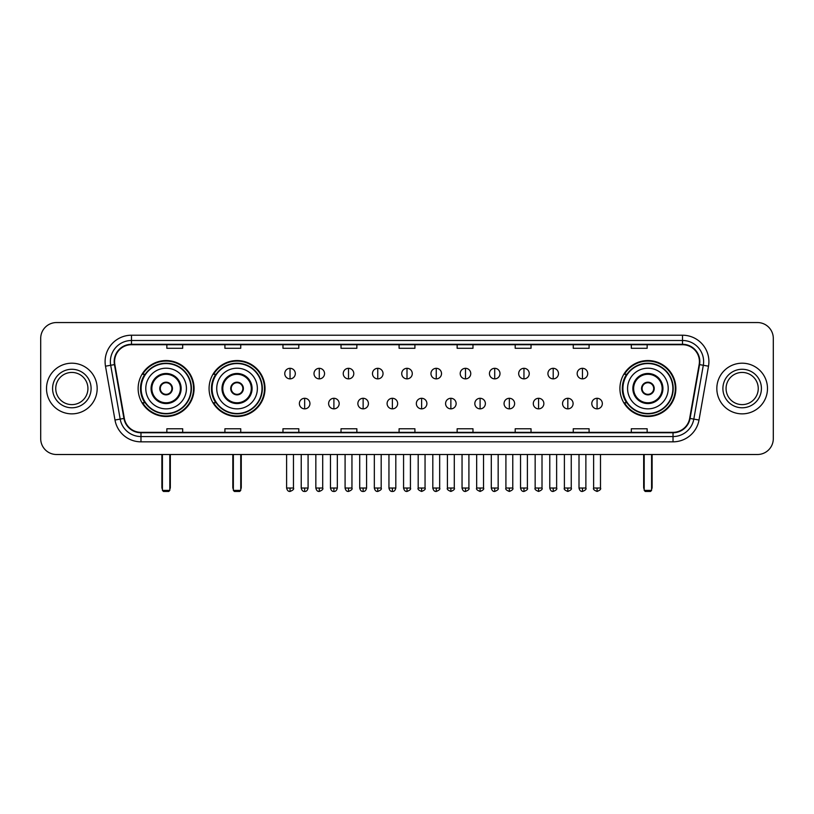 <?xml version="1.0" encoding="UTF-8"?>
<svg xmlns="http://www.w3.org/2000/svg" width="814" height="814" viewBox="0 0 814 814"><rect width="100%" height="100%" fill="white"/><g stroke="black" fill="none" stroke-linecap="round" stroke-linejoin="round"><path stroke-width="1.22" d="M619.922 388.522A27.971 27.971 0 0 0 647.893 416.503A27.971 27.971 0 0 0 675.864 388.522A27.971 27.971 0 0 0 647.893 360.551A27.971 27.971 0 0 0 619.922 388.522M209.076 388.522A27.971 27.971 0 0 0 237.047 416.503A27.971 27.971 0 0 0 265.018 388.522A27.971 27.971 0 0 0 237.047 360.551A27.971 27.971 0 0 0 209.076 388.522M138.136 388.522A27.971 27.971 0 0 0 166.107 416.503A27.971 27.971 0 0 0 194.078 388.522A27.971 27.971 0 0 0 166.107 360.551A27.971 27.971 0 0 0 138.136 388.522M144.841 402.777A25.6 25.6 0 0 1 144.841 374.277M215.781 402.777A25.6 25.6 0 0 1 215.781 374.277M626.627 402.777A25.6 25.6 0 0 1 626.627 374.277M40.7 338.38L40.7 438.665A15.832 15.832 0 0 0 56.532 454.507L757.468 454.507A15.832 15.832 0 0 0 773.3 438.665L773.3 338.38A15.832 15.832 0 0 0 757.468 322.548L56.532 322.548A15.832 15.832 0 0 0 40.7 338.38L40.7 438.665M46.51 388.522A25.336 25.336 0 0 0 71.846 413.858A25.336 25.336 0 0 0 97.171 388.522A25.336 25.336 0 0 0 71.846 363.197A25.336 25.336 0 0 0 46.51 388.522A25.336 25.336 0 0 0 71.846 413.858A25.336 25.336 0 0 0 97.171 388.522A25.336 25.336 0 0 0 71.846 363.197A25.336 25.336 0 0 0 46.51 388.522M716.829 388.522A25.336 25.336 0 0 0 742.154 413.858A25.336 25.336 0 0 0 767.49 388.522A25.336 25.336 0 0 0 742.154 363.197A25.336 25.336 0 0 0 716.829 388.522A25.336 25.336 0 0 0 742.154 413.858A25.336 25.336 0 0 0 767.49 388.522A25.336 25.336 0 0 0 742.154 363.197A25.336 25.336 0 0 0 716.829 388.522M114.591 361.609A16.891 16.891 0 0 1 131.481 344.719L682.519 344.719A16.891 16.891 0 0 1 699.155 364.54L689.662 418.376A16.891 16.891 0 0 1 673.025 432.336L140.975 432.336A16.891 16.891 0 0 1 124.339 418.376L114.845 364.54A16.891 16.891 0 0 1 114.591 361.609M114.174 361.609A17.308 17.308 0 0 0 114.438 364.611L123.931 418.447A17.308 17.308 0 0 0 140.975 432.753L673.025 432.753A17.308 17.308 0 0 0 690.069 418.447L699.562 364.611A17.308 17.308 0 0 0 682.519 344.291L131.481 344.291A17.308 17.308 0 0 0 114.174 361.609M105.494 366.188A26.394 26.394 0 0 1 131.481 335.215L682.519 335.215A26.394 26.394 0 0 1 708.506 366.188L699.012 420.024A26.394 26.394 0 0 1 673.025 441.839L140.975 441.839A26.394 26.394 0 0 1 114.988 420.024L105.494 366.188L110.694 365.272A21.113 21.113 0 0 1 131.481 340.496L682.519 340.496A21.113 21.113 0 0 1 703.306 365.272L693.813 419.108A21.113 21.113 0 0 1 673.025 436.558L140.975 436.558A21.113 21.113 0 0 1 120.187 419.108L110.694 365.272A21.113 21.113 0 0 1 110.368 361.609M757.468 322.548L56.532 322.548M56.532 454.507L757.468 454.507M773.3 438.665L773.3 338.38M690.069 418.447L693.813 419.108L703.306 365.272L708.506 366.188M399.084 344.719L399.084 348.29L414.916 348.29L414.916 344.719M341.025 344.719L341.025 348.29L356.858 348.29L356.858 344.719M282.967 344.719L282.967 348.29L298.799 348.29L298.799 344.719M224.908 344.719L224.908 348.29L240.74 348.29L240.74 344.719M166.85 344.719L166.85 348.29L182.682 348.29L182.682 344.719M457.142 344.719L457.142 348.29L472.975 348.29L472.975 344.719M515.201 344.719L515.201 348.29L531.033 348.29L531.033 344.719M573.26 344.719L573.26 348.29L589.092 348.29L589.092 344.719M631.318 344.719L631.318 348.29L647.15 348.29L647.15 344.719M414.916 432.336L414.916 428.764L399.084 428.764L399.084 432.336M356.858 432.336L356.858 428.764L341.025 428.764L341.025 432.336M298.799 432.336L298.799 428.764L282.967 428.764L282.967 432.336M240.74 432.336L240.74 428.764L224.908 428.764L224.908 432.336M182.682 432.336L182.682 428.764L166.85 428.764L166.85 432.336M472.975 432.336L472.975 428.764L457.142 428.764L457.142 432.336M531.033 432.336L531.033 428.764L515.201 428.764L515.201 432.336M589.092 432.336L589.092 428.764L573.26 428.764L573.26 432.336M647.15 432.336L647.15 428.764L631.318 428.764L631.318 432.336M87.932 388.522A16.087 16.087 0 0 0 71.846 372.436A16.087 16.087 0 0 0 55.749 388.522A16.087 16.087 0 0 0 71.846 404.619A16.087 16.087 0 0 0 87.932 388.522A16.087 16.087 0 0 1 71.846 404.619A16.087 16.087 0 0 1 55.749 388.522M145.787 388.522A20.319 20.319 0 0 1 166.107 368.203A20.319 20.319 0 0 1 186.426 388.522A20.319 20.319 0 0 1 166.107 408.852A20.319 20.319 0 0 1 145.787 388.522A20.319 20.319 0 0 0 166.107 408.852A20.319 20.319 0 0 0 186.426 388.522M151.852 388.522A14.255 14.255 0 0 0 166.107 402.777A14.255 14.255 0 0 0 180.362 388.522A14.255 14.255 0 0 0 166.107 374.277A14.255 14.255 0 0 0 151.852 388.522M145.157 374.277A25.336 25.336 0 0 0 145.157 402.777M191.076 388.522A24.969 24.969 0 0 0 166.107 363.563A24.969 24.969 0 0 0 141.137 388.522A24.969 24.969 0 0 0 166.107 413.492A24.969 24.969 0 0 0 191.076 388.522M159.778 388.522A6.329 6.329 0 0 0 166.107 394.861A6.329 6.329 0 0 0 172.446 388.522A6.329 6.329 0 0 0 166.107 382.193A6.329 6.329 0 0 0 159.778 388.522M193.549 388.522A27.442 27.442 0 0 1 142.654 402.777L145.197 402.777A25.305 25.305 0 0 0 182.855 407.499A25.305 25.305 0 0 0 182.855 369.546A25.305 25.305 0 0 0 145.197 374.277L142.654 374.277A27.442 27.442 0 0 1 193.549 388.522M159.971 386.945L160.195 386.945A6.125 6.125 0 0 1 172.029 386.945L171.693 386.945A5.81 5.81 0 0 1 166.107 394.332A5.81 5.81 0 0 1 160.521 386.945A5.81 5.81 0 0 1 171.693 386.945L172.242 386.945M172.242 390.11L172.029 390.11A6.125 6.125 0 0 1 160.195 390.11L159.971 390.11M162.413 454.507L162.413 490.394L169.8 490.394L169.8 454.507M162.413 490.394L163.472 491.453L168.742 491.453L169.8 490.394M216.728 388.522A20.319 20.319 0 0 1 237.047 368.203A20.319 20.319 0 0 1 257.366 388.522A20.319 20.319 0 0 1 237.047 408.852A20.319 20.319 0 0 1 216.728 388.522A20.319 20.319 0 0 0 237.047 408.852A20.319 20.319 0 0 0 257.366 388.522M222.792 388.522A14.255 14.255 0 0 0 237.047 402.777A14.255 14.255 0 0 0 251.292 388.522A14.255 14.255 0 0 0 237.047 374.277A14.255 14.255 0 0 0 222.792 388.522M216.097 374.277A25.336 25.336 0 0 0 216.097 402.777L213.594 402.777A27.442 27.442 0 0 0 264.489 388.522A27.442 27.442 0 0 0 213.594 374.277L216.127 374.277A25.305 25.305 0 0 1 253.785 369.546A25.305 25.305 0 0 1 253.785 407.499A25.305 25.305 0 0 1 216.127 402.777M262.006 388.522A24.969 24.969 0 0 0 237.047 363.563A24.969 24.969 0 0 0 212.078 388.522A24.969 24.969 0 0 0 237.047 413.492A24.969 24.969 0 0 0 262.006 388.522M230.708 388.522A6.329 6.329 0 0 0 237.047 394.861A6.329 6.329 0 0 0 243.376 388.522A6.329 6.329 0 0 0 237.047 382.193A6.329 6.329 0 0 0 230.708 388.522M230.911 386.945L231.125 386.945A6.125 6.125 0 0 1 242.959 386.945L242.633 386.945A5.81 5.81 0 0 1 237.047 394.332A5.81 5.81 0 0 1 231.461 386.945A5.81 5.81 0 0 1 242.633 386.945L243.183 386.945M243.183 390.11L242.959 390.11A6.125 6.125 0 0 1 231.125 390.11L230.911 390.11M233.353 454.507L233.353 490.394L240.74 490.394L240.74 454.507M233.353 490.394L234.401 491.453L239.682 491.453L240.74 490.394M627.574 388.522A20.319 20.319 0 0 1 647.893 368.203A20.319 20.319 0 0 1 668.213 388.522A20.319 20.319 0 0 1 647.893 408.852A20.319 20.319 0 0 1 627.574 388.522A20.319 20.319 0 0 0 647.893 408.852A20.319 20.319 0 0 0 668.213 388.522M633.638 388.522A14.255 14.255 0 0 0 647.893 402.777A14.255 14.255 0 0 0 662.148 388.522A14.255 14.255 0 0 0 647.893 374.277A14.255 14.255 0 0 0 633.638 388.522M626.943 374.277A25.336 25.336 0 0 0 626.943 402.777M672.863 388.522A24.969 24.969 0 0 0 647.893 363.563A24.969 24.969 0 0 0 622.924 388.522A24.969 24.969 0 0 0 647.893 413.492A24.969 24.969 0 0 0 672.863 388.522M641.554 388.522A6.329 6.329 0 0 0 647.893 394.861A6.329 6.329 0 0 0 654.222 388.522A6.329 6.329 0 0 0 647.893 382.193A6.329 6.329 0 0 0 641.554 388.522M675.335 388.522A27.442 27.442 0 0 1 624.44 402.777L626.984 402.777A25.305 25.305 0 0 0 664.641 407.499A25.305 25.305 0 0 0 664.641 369.546A25.305 25.305 0 0 0 626.984 374.277L624.44 374.277A27.442 27.442 0 0 1 675.335 388.522M641.758 386.945L641.971 386.945A6.125 6.125 0 0 1 653.805 386.945L653.479 386.945A5.81 5.81 0 0 1 647.893 394.332A5.81 5.81 0 0 1 642.307 386.945A5.81 5.81 0 0 1 653.479 386.945L654.029 386.945M654.029 390.11L653.479 390.11A5.81 5.81 0 0 1 642.307 390.11L641.758 390.11M653.479 390.11L653.805 390.11A6.125 6.125 0 0 1 641.971 390.11L642.307 390.11M644.2 454.507L644.2 490.394L651.587 490.394L651.587 454.507M644.2 490.394L645.258 491.453L650.528 491.453L651.587 490.394M758.251 388.522A16.087 16.087 0 0 0 742.154 372.436A16.087 16.087 0 0 0 726.068 388.522A16.087 16.087 0 0 0 742.154 404.619A16.087 16.087 0 0 0 758.251 388.522A16.087 16.087 0 0 1 742.154 404.619A16.087 16.087 0 0 1 726.068 388.522M290.038 368.315A5.281 5.281 0 0 0 284.758 373.585A5.281 5.281 0 0 0 290.038 378.866A5.281 5.281 0 0 0 295.319 373.585A5.281 5.281 0 0 0 290.038 368.315L290.038 378.866A5.281 5.281 0 0 0 295.319 373.585A5.281 5.281 0 0 0 290.038 368.315M319.281 368.315A5.281 5.281 0 0 0 314.001 373.585A5.281 5.281 0 0 0 319.281 378.866A5.281 5.281 0 0 0 324.552 373.585A5.281 5.281 0 0 0 319.281 368.315L319.281 378.866A5.281 5.281 0 0 0 324.552 373.585A5.281 5.281 0 0 0 319.281 368.315M348.514 368.315A5.281 5.281 0 0 0 343.243 373.585A5.281 5.281 0 0 0 348.514 378.866A5.281 5.281 0 0 0 353.795 373.585A5.281 5.281 0 0 0 348.514 368.315L348.514 378.866A5.281 5.281 0 0 0 353.795 373.585A5.281 5.281 0 0 0 348.514 368.315M377.757 368.315A5.281 5.281 0 0 0 372.476 373.585A5.281 5.281 0 0 0 377.757 378.866A5.281 5.281 0 0 0 383.038 373.585A5.281 5.281 0 0 0 377.757 368.315L377.757 378.866A5.281 5.281 0 0 0 383.038 373.585A5.281 5.281 0 0 0 377.757 368.315M407 368.315A5.281 5.281 0 0 0 401.719 373.585A5.281 5.281 0 0 0 407 378.866A5.281 5.281 0 0 0 412.281 373.585A5.281 5.281 0 0 0 407 368.315L407 378.866A5.281 5.281 0 0 0 412.281 373.585A5.281 5.281 0 0 0 407 368.315M436.243 368.315A5.281 5.281 0 0 0 430.962 373.585A5.281 5.281 0 0 0 436.243 378.866A5.281 5.281 0 0 0 441.524 373.585A5.281 5.281 0 0 0 436.243 368.315L436.243 378.866A5.281 5.281 0 0 0 441.524 373.585A5.281 5.281 0 0 0 436.243 368.315M465.486 368.315A5.281 5.281 0 0 0 460.205 373.585A5.281 5.281 0 0 0 465.486 378.866A5.281 5.281 0 0 0 470.757 373.585A5.281 5.281 0 0 0 465.486 368.315L465.486 378.866A5.281 5.281 0 0 0 470.757 373.585A5.281 5.281 0 0 0 465.486 368.315M494.719 368.315A5.281 5.281 0 0 0 489.448 373.585A5.281 5.281 0 0 0 494.719 378.866A5.281 5.281 0 0 0 500 373.585A5.281 5.281 0 0 0 494.719 368.315L494.719 378.866A5.281 5.281 0 0 0 500 373.585A5.281 5.281 0 0 0 494.719 368.315M523.962 368.315A5.281 5.281 0 0 0 518.681 373.585A5.281 5.281 0 0 0 523.962 378.866A5.281 5.281 0 0 0 529.242 373.585A5.281 5.281 0 0 0 523.962 368.315L523.962 378.866A5.281 5.281 0 0 0 529.242 373.585A5.281 5.281 0 0 0 523.962 368.315M553.205 368.315A5.281 5.281 0 0 0 547.924 373.585A5.281 5.281 0 0 0 553.205 378.866A5.281 5.281 0 0 0 558.485 373.585A5.281 5.281 0 0 0 553.205 368.315L553.205 378.866A5.281 5.281 0 0 0 558.485 373.585A5.281 5.281 0 0 0 553.205 368.315M582.448 368.315A5.281 5.281 0 0 0 577.167 373.585A5.281 5.281 0 0 0 582.448 378.866A5.281 5.281 0 0 0 587.718 373.585A5.281 5.281 0 0 0 582.448 368.315L582.448 378.866A5.281 5.281 0 0 0 587.718 373.585A5.281 5.281 0 0 0 582.448 368.315M304.66 398.29A5.281 5.281 0 0 0 299.379 403.571A5.281 5.281 0 0 0 304.66 408.852A5.281 5.281 0 0 0 309.941 403.571A5.281 5.281 0 0 0 304.66 398.29L304.66 408.852A5.281 5.281 0 0 0 309.941 403.571A5.281 5.281 0 0 0 304.66 398.29M333.903 398.29A5.281 5.281 0 0 0 328.622 403.571A5.281 5.281 0 0 0 333.903 408.852A5.281 5.281 0 0 0 339.173 403.571A5.281 5.281 0 0 0 333.903 398.29L333.903 408.852A5.281 5.281 0 0 0 339.173 403.571A5.281 5.281 0 0 0 333.903 398.29M363.136 398.29A5.281 5.281 0 0 0 357.865 403.571A5.281 5.281 0 0 0 363.136 408.852A5.281 5.281 0 0 0 368.416 403.571A5.281 5.281 0 0 0 363.136 398.29L363.136 408.852A5.281 5.281 0 0 0 368.416 403.571A5.281 5.281 0 0 0 363.136 398.29M392.379 398.29A5.281 5.281 0 0 0 387.098 403.571A5.281 5.281 0 0 0 392.379 408.852A5.281 5.281 0 0 0 397.659 403.571A5.281 5.281 0 0 0 392.379 398.29L392.379 408.852A5.281 5.281 0 0 0 397.659 403.571A5.281 5.281 0 0 0 392.379 398.29M421.621 398.29A5.281 5.281 0 0 0 416.341 403.571A5.281 5.281 0 0 0 421.621 408.852A5.281 5.281 0 0 0 426.902 403.571A5.281 5.281 0 0 0 421.621 398.29L421.621 408.852A5.281 5.281 0 0 0 426.902 403.571A5.281 5.281 0 0 0 421.621 398.29M450.864 398.29A5.281 5.281 0 0 0 445.584 403.571A5.281 5.281 0 0 0 450.864 408.852A5.281 5.281 0 0 0 456.135 403.571A5.281 5.281 0 0 0 450.864 398.29L450.864 408.852A5.281 5.281 0 0 0 456.135 403.571A5.281 5.281 0 0 0 450.864 398.29M480.097 398.29A5.281 5.281 0 0 0 474.827 403.571A5.281 5.281 0 0 0 480.097 408.852A5.281 5.281 0 0 0 485.378 403.571A5.281 5.281 0 0 0 480.097 398.29L480.097 408.852A5.281 5.281 0 0 0 485.378 403.571A5.281 5.281 0 0 0 480.097 398.29M509.34 398.29A5.281 5.281 0 0 0 504.059 403.571A5.281 5.281 0 0 0 509.34 408.852A5.281 5.281 0 0 0 514.621 403.571A5.281 5.281 0 0 0 509.34 398.29L509.34 408.852A5.281 5.281 0 0 0 514.621 403.571A5.281 5.281 0 0 0 509.34 398.29M538.583 398.29A5.281 5.281 0 0 0 533.302 403.571A5.281 5.281 0 0 0 538.583 408.852A5.281 5.281 0 0 0 543.864 403.571A5.281 5.281 0 0 0 538.583 398.29L538.583 408.852A5.281 5.281 0 0 0 543.864 403.571A5.281 5.281 0 0 0 538.583 398.29M567.826 398.29A5.281 5.281 0 0 0 562.545 403.571A5.281 5.281 0 0 0 567.826 408.852A5.281 5.281 0 0 0 573.097 403.571A5.281 5.281 0 0 0 567.826 398.29L567.826 408.852A5.281 5.281 0 0 0 573.097 403.571A5.281 5.281 0 0 0 567.826 398.29M597.069 398.29A5.281 5.281 0 0 0 591.788 403.571A5.281 5.281 0 0 0 597.069 408.852A5.281 5.281 0 0 0 602.34 403.571A5.281 5.281 0 0 0 597.069 398.29L597.069 408.852A5.281 5.281 0 0 0 602.34 403.571A5.281 5.281 0 0 0 597.069 398.29M682.519 335.215L682.519 344.291M110.694 365.272L114.438 364.611M140.975 441.839L140.975 432.753M673.025 432.753L673.025 441.839M114.988 420.024L123.931 418.447M699.562 364.611L703.306 365.272M131.481 335.215L131.481 344.291M693.813 419.108L699.012 420.024M91.097 388.522A19.251 19.251 0 0 0 71.846 369.271A19.251 19.251 0 0 0 52.584 388.522A19.251 19.251 0 0 0 71.846 407.783A19.251 19.251 0 0 0 91.097 388.522M181.146 388.522A15.039 15.039 0 0 0 166.107 373.484A15.039 15.039 0 0 0 151.068 388.522A15.039 15.039 0 0 0 166.107 403.571A15.039 15.039 0 0 0 181.146 388.522M161.884 454.507L161.884 487.23L162.413 487.23M169.8 487.23L170.33 487.23L170.33 454.507M252.086 388.522A15.039 15.039 0 0 0 237.047 373.484A15.039 15.039 0 0 0 221.998 388.522A15.039 15.039 0 0 0 237.047 403.571A15.039 15.039 0 0 0 252.086 388.522M232.824 454.507L232.824 487.23L233.353 487.23M240.74 487.23L241.27 487.23L241.27 454.507M662.932 388.522A15.039 15.039 0 0 0 647.893 373.484A15.039 15.039 0 0 0 632.854 388.522A15.039 15.039 0 0 0 647.893 403.571A15.039 15.039 0 0 0 662.932 388.522M643.671 454.507L643.671 487.23L644.2 487.23M651.587 487.23L652.116 487.23L652.116 454.507M761.416 388.522A19.251 19.251 0 0 0 742.154 369.271A19.251 19.251 0 0 0 722.903 388.522A19.251 19.251 0 0 0 742.154 407.783A19.251 19.251 0 0 0 761.416 388.522M290.038 488.024L286.609 488.024C287.21 490.466 288.349 491.605 290.038 491.453L290.038 488.024L293.467 488.024L293.467 454.507M319.281 488.024L315.842 488.024C316.442 490.466 317.592 491.605 319.281 491.453L319.281 488.024L322.71 488.024L322.71 454.507M348.514 488.024L345.085 488.024C345.685 490.466 346.835 491.605 348.514 491.453L348.514 488.024L351.953 488.024L351.953 454.507M377.757 488.024L374.328 488.024C374.928 490.466 376.068 491.605 377.757 491.453L377.757 488.024L381.186 488.024L381.186 454.507M407 488.024L403.571 488.024C404.171 490.466 405.311 491.605 407 491.453L407 488.024L410.429 488.024L410.429 454.507M436.243 488.024L432.814 488.024C433.404 490.466 434.554 491.605 436.243 491.453L436.243 488.024L439.672 488.024L439.672 454.507M465.486 488.024L462.047 488.024C462.647 490.466 463.797 491.605 465.486 491.453L465.486 488.024L468.915 488.024L468.915 454.507M494.719 488.024L491.29 488.024C491.89 490.466 493.03 491.605 494.719 491.453L494.719 488.024L498.158 488.024L498.158 454.507M523.962 488.024L520.533 488.024C521.133 490.466 522.273 491.605 523.962 491.453L523.962 488.024L527.391 488.024L527.391 454.507M553.205 488.024L549.776 488.024C550.376 490.466 551.516 491.605 553.205 491.453L553.205 488.024L556.634 488.024L556.634 454.507M582.448 488.024L579.008 488.024C579.609 490.466 580.758 491.605 582.448 491.453L582.448 488.024L585.876 488.024L585.876 454.507M304.66 488.024L301.231 488.024C301.821 490.466 302.971 491.605 304.66 491.453L304.66 488.024L308.089 488.024L308.089 454.507M333.903 488.024L330.464 488.024C331.064 490.466 332.214 491.605 333.903 491.453L333.903 488.024L337.332 488.024L337.332 454.507M363.136 488.024L359.707 488.024C360.307 490.466 361.447 491.605 363.136 491.453L363.136 488.024L366.575 488.024L366.575 454.507M392.379 488.024L388.95 488.024C389.55 490.466 390.689 491.605 392.379 491.453L392.379 488.024L395.808 488.024L395.808 454.507M421.621 488.024L418.193 488.024C417.49 489.112 418.64 490.262 421.621 491.453L421.621 488.024L425.05 488.024L425.05 454.507M450.864 488.024L447.425 488.024C446.733 489.112 447.873 490.262 450.864 491.453L450.864 488.024L454.293 488.024L454.293 454.507M480.097 488.024L476.668 488.024C475.976 489.112 477.116 490.262 480.097 491.453L480.097 488.024L483.536 488.024L483.536 454.507M509.34 488.024L505.911 488.024C505.219 489.112 506.359 490.262 509.34 491.453L509.34 488.024L512.769 488.024L512.769 454.507M538.583 488.024L535.154 488.024C534.452 489.112 535.602 490.262 538.583 491.453L538.583 488.024L542.012 488.024L542.012 454.507M567.826 488.024L564.397 488.024C563.695 489.112 564.845 490.262 567.826 491.453L567.826 488.024L571.255 488.024L571.255 454.507M597.069 488.024L593.63 488.024C592.938 489.112 594.078 490.262 597.069 491.453L597.069 488.024L600.498 488.024L600.498 454.507M161.884 487.23A4.223 4.223 0 0 0 162.413 489.275M169.8 489.275A4.223 4.223 0 0 0 170.33 487.23M232.824 487.23A4.223 4.223 0 0 0 233.353 489.275M240.74 489.275A4.223 4.223 0 0 0 241.27 487.23M643.671 487.23A4.223 4.223 0 0 0 644.2 489.275M651.587 489.275A4.223 4.223 0 0 0 652.116 487.23M286.609 488.024L286.609 454.507M293.467 488.024C294.159 489.112 293.02 490.262 290.038 491.453M315.842 488.024L315.842 454.507M322.71 488.024C323.402 489.112 322.263 490.262 319.281 491.453M345.085 488.024L345.085 454.507M351.953 488.024C352.645 489.112 351.506 490.262 348.514 491.453M374.328 488.024L374.328 454.507M381.186 488.024C381.888 489.112 380.738 490.262 377.757 491.453M403.571 488.024L403.571 454.507M410.429 488.024C411.131 489.112 409.981 490.262 407 491.453M432.814 488.024L432.814 454.507M439.672 488.024C440.364 489.112 439.224 490.262 436.243 491.453M462.047 488.024L462.047 454.507M468.915 488.024C469.607 489.112 468.467 490.262 465.486 491.453M491.29 488.024L491.29 454.507M498.158 488.024C498.85 489.112 497.71 490.262 494.719 491.453M520.533 488.024L520.533 454.507M527.391 488.024C528.093 489.112 526.943 490.262 523.962 491.453M549.776 488.024L549.776 454.507M556.634 488.024C557.325 489.112 556.186 490.262 553.205 491.453M579.008 488.024L579.008 454.507M585.876 488.024C586.568 489.112 585.429 490.262 582.448 491.453M301.231 488.024L301.231 454.507M308.089 488.024C307.488 490.466 306.349 491.605 304.66 491.453M330.464 488.024L330.464 454.507M337.332 488.024C336.731 490.466 335.582 491.605 333.903 491.453M359.707 488.024L359.707 454.507M366.575 488.024C365.974 490.466 364.825 491.605 363.136 491.453M388.95 488.024L388.95 454.507M395.808 488.024C395.207 490.466 394.068 491.605 392.379 491.453M418.193 488.024L418.193 454.507M425.05 488.024C425.742 489.112 424.603 490.262 421.621 491.453M447.425 488.024L447.425 454.507M454.293 488.024C454.985 489.112 453.846 490.262 450.864 491.453M476.668 488.024L476.668 454.507M483.536 488.024C484.228 489.112 483.089 490.262 480.097 491.453M505.911 488.024L505.911 454.507M512.769 488.024C513.471 489.112 512.321 490.262 509.34 491.453M535.154 488.024L535.154 454.507M542.012 488.024C542.714 489.112 541.564 490.262 538.583 491.453M564.397 488.024L564.397 454.507M571.255 488.024C571.947 489.112 570.807 490.262 567.826 491.453M593.63 488.024L593.63 454.507M600.498 488.024C601.19 489.112 600.05 490.262 597.069 491.453"/></g></svg>
